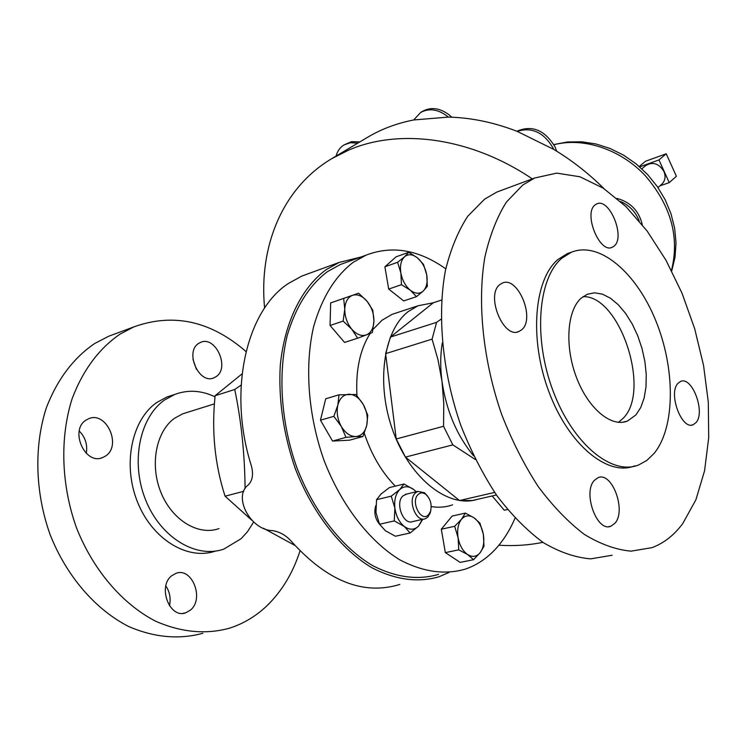 <?xml version="1.0" encoding="UTF-8"?>
<svg xmlns="http://www.w3.org/2000/svg" width="746" height="746" viewBox="0 0 746 746"><rect width="100%" height="100%" fill="white"/><g stroke="black" fill="none" stroke-linecap="round" stroke-linejoin="round"><path stroke-width="1.12" d="M583.036 296.638C619.749 295.211 651.221 390.186 623.376 418.077L618.471 422.339M635.9 414.944L640.749 407.502L644.152 397.982L646.008 386.82L646.25 374.492L644.889 361.512L641.989 348.391L637.681 335.653L632.132 323.811L625.549 313.329L618.192 304.648L610.349 298.148L602.339 294.129L594.506 292.814L587.177 294.297L580.882 298.419C566.932 311.007 564.629 346.685 576.537 377.644C588.296 408.696 611.356 427.7 627.414 421.08L635.9 414.944M696.083 422.525C705.707 412.09 692.018 375.807 680.548 381.467L677.928 383.397C667.94 393.31 681.769 430.498 693.239 424.688L696.083 422.525M614.163 246.049C625.698 237.041 609.314 197.345 596.707 203.938L595.084 204.936C583.13 213.375 599.719 254.022 612.289 247.262L614.163 246.049M521.696 329.76C535.74 318.635 517.677 275.302 502.17 283.154L499.885 284.562C485.292 294.996 503.559 339.505 519.048 331.457L521.696 329.76M615.012 523.17C626.575 510.45 611.925 471.136 598.012 477.71L594.366 480.377C582.346 492.463 597.117 532.896 611.039 526.154L615.012 523.17M171.655 575.809C157.266 586.654 169.762 619.18 185.81 612.774L190.491 610.051C204.572 598.777 191.983 566.913 175.953 573.348L171.655 575.809M86.014 420.129C69.285 430.172 85.1 465.56 102.668 457.559L105.699 455.918C122.055 445.418 106.193 410.72 88.615 418.739L86.014 420.129M198.66 343.412C184.402 351.888 199.117 384.843 213.962 377.821L216.2 376.59C230.141 367.731 215.445 335.364 200.59 342.377L198.66 343.412M219.035 528.578C198.427 536.029 172.102 520.27 160.94 492.453C149.582 464.749 156.101 431.365 174.592 418.245L182.621 413.844L186.91 412.501M253.668 522.004L247.485 531.721L241.07 538.733L223.847 549.093C196.17 558.968 160.539 537.633 145.573 499.811C130.354 462.119 139.679 417.126 164.726 399.903L174.769 394.447C187.945 389.533 201.364 390.326 215.016 396.825M215.743 550.986C188.02 560.861 152.408 539.647 137.497 502.002C122.335 464.488 131.734 419.662 156.828 402.467L166.88 397.021L172.223 395.277M300.004 550.921C292.917 573.068 281.764 591.475 266.555 606.125C255.701 616.373 243.355 623.731 229.498 628.188C205.784 634.697 181.147 632.366 155.606 621.194C122.437 604.101 93.203 570.14 76.493 527.814C61.097 484.853 59.755 437.417 72.166 398.588C83.02 370.072 98.976 348.587 120.013 334.143L133.87 326.888C173.296 312.723 210.68 320.939 246.021 351.534M202.856 633.27C179.049 639.76 154.385 637.541 128.871 626.603C95.758 609.855 66.692 576.481 50.187 534.817C34.997 492.528 33.887 445.763 46.485 407.4C57.479 379.201 73.546 357.912 94.686 343.514L108.599 336.278L115.919 333.555M428.53 514.759L430.507 511.411C432.102 504.538 430.517 498.841 425.742 494.318C422.973 492.379 420.455 492.425 418.198 494.439C410.197 501.489 421.154 522.965 428.53 514.759M430.852 510.217L430.172 513.117L427.812 517.109L425.379 518.703C416.044 522.937 407.204 499.923 415.475 492.873L417.779 491.39L424.493 492.733L427.719 496.258M406.691 494.048L402.999 495.857C394.681 502.888 403.483 525.753 412.864 521.529L423.915 519.029M503.354 189.643L496.836 192.067L484.602 199.154L467.779 216.209C458.091 231.092 450.631 249.229 445.399 270.63C437.053 315.642 442.453 372.646 460.832 425.425C470.996 451.218 483.063 474.698 497.032 495.866C511.765 515.188 527.236 530.798 543.424 542.687C559.649 552.217 575.427 557.607 590.729 558.857L612.102 555.248M522.778 185.017L506.375 202.119C496.976 217.105 489.805 235.428 484.872 257.1C477.095 302.717 483.007 360.719 501.694 414.543C511.989 440.858 524.14 464.833 538.136 486.457C552.879 506.217 568.284 522.2 584.351 534.406C600.446 544.198 616.019 549.783 631.097 551.154L652.069 547.629C664.024 543.107 674.263 535.059 682.804 523.478L695.906 499.764L704.578 470.735L708.7 437.762L708.308 402.215L703.553 365.437L694.685 328.706L682.049 293.262L666.038 260.335L647.183 231.092L626.053 206.698L603.365 188.244L579.931 176.765L556.712 173.128L534.742 177.986L522.778 185.017M571.734 252.111L567.286 253.631L557.989 259.487C534.089 279.256 528.998 339.076 548.963 391.939C568.685 444.961 607.859 476.871 634.659 465.877M561.887 258.2C538.053 277.969 533.026 337.873 553.028 390.839C572.769 443.963 611.916 475.948 638.651 464.963L646.885 460.385L654.083 453.447C675.512 427.225 675.41 368.627 655.753 320.612C636.31 272.467 599.206 240.594 571.166 252.344L561.887 258.2M477.309 499.372C448.915 508.492 410.757 479.389 393.31 431.887C375.602 384.526 383.211 330.627 408.221 311.576L418.114 305.748L433.295 302.792M452.608 504.828C445.894 507.243 438.76 507.821 431.216 506.562M395.333 486.131C381.803 472.349 371.452 454.715 364.281 433.24M356.952 395.613C355.59 370.249 359.992 349.51 370.184 333.415M373.037 329.378L382.139 320.155L392.144 314.327L397.515 312.546M515.029 518.153C510.105 529.716 503.895 539.694 496.398 548.096C487.539 557.952 477.272 564.936 465.588 569.039C444.924 575.129 422.926 572.014 399.586 559.705C369.139 541.027 341.22 504.902 324.072 460.469C308.07 415.419 304.461 366.249 313.618 326.673C321.908 297.682 335.094 276.244 353.156 262.35L365.969 255.188C392.172 245.145 418.776 249.696 445.772 268.84M438.611 574.364C417.76 580.463 395.632 577.469 372.226 565.403C341.705 547.079 313.861 511.523 296.899 467.723C281.083 423.318 277.745 374.762 287.191 335.588C295.696 306.876 309.077 285.587 327.335 271.721L340.279 264.541L347.142 262.042M556.675 151.186L555.033 146.925C544.785 129.99 532.066 124.759 516.866 131.249M553.681 149.359L553.196 148.268C543.937 132.424 531.926 126.792 517.183 131.371L553.681 149.359C571.781 160.259 588.603 173.389 604.139 188.757M451.731 117.215L449.437 115.108C440.14 108.002 431.225 106.715 422.693 111.238L420.651 112.469L413.685 119.966L448.309 117.103L447.432 116.357C438.126 109.233 429.202 107.937 420.651 112.469M359.852 141.889L351.506 141.647L344.102 144.883C340.083 147.335 337.397 151.074 336.054 156.082M357.763 143.139L350.359 142.728L344.102 144.883M657.991 187.572L661.777 184.225C665.227 180.802 665.926 176.513 663.903 171.375C658.877 163.43 652.825 161.5 645.719 165.575L641.858 168.82M448.309 117.103C470.866 117.598 493.833 122.353 517.183 131.371M532.318 178.891C471.052 137.46 399.725 128.023 348.811 150.039L331.774 158.637L367.424 137.385C381.309 129.095 396.732 123.286 413.685 119.966M251.84 520.27L225.068 496.193C214.783 464.32 211.463 430.824 215.118 395.725L242.068 373.867M331.774 158.637C282.296 188.011 258.675 246.506 264.597 308.07M498.869 545.223C513.919 546.175 528.532 545.223 542.715 542.389L542.911 542.351M308.9 273.493L301.925 276.039L288.777 283.247C246.637 309.926 227.455 390.419 251.225 465.364L251.215 465.364C253.659 473.962 252.661 480.499 248.241 484.965C232.575 496.538 250.647 530.341 272.532 530.62C279.899 531.805 286.296 535.507 291.705 541.727L291.714 541.727C327.541 581.339 363.572 595.578 399.809 584.435M448.989 572.471L439.021 576.751C417.872 582.915 395.417 579.875 371.657 567.622C340.689 549.019 312.425 512.903 295.22 468.423C283.34 433.771 278.361 399.436 280.272 365.4C284.599 321.871 301.841 287.471 326.263 269.595L339.243 262.405L360.84 257.053M215.118 395.725L234.748 389.487C241.322 421.145 244.763 454.202 245.08 488.658M241.117 385.104L234.748 389.487M225.068 496.193L243.774 491.288M294.894 545.419L263.394 528.205M666.234 153.779L676.389 176.28L669.237 182.63L658.97 159.942L666.234 153.779L645.514 161.257L639.257 166.479M658.97 159.942L639.695 166.862M659.912 185.875L669.237 182.63M642.306 224.77C638.996 210.904 630.557 202.119 616.998 198.436M639.229 221.002C635.639 211.864 629.391 205.355 620.486 201.476M379.602 524.373C375.042 518.703 373.783 512.418 375.816 505.527M473.579 455.806C456.85 435.533 446.313 410.682 441.977 381.234C440.205 367.564 440.317 354.779 442.303 342.89M494.635 492.425L459.517 500.529L405.442 457.102L452.831 444.868L443.544 426.292L396.238 438.974L385.617 353.651L432.083 339.15L436.596 322.328L390.382 337.089L433.333 302.764L441.604 300.041M385.617 353.651L390.382 337.089M405.442 457.102L396.238 438.974M496.416 494.99L472.311 500.519L459.517 500.529M432.083 339.15L437.986 359.693L441.977 381.234L443.777 403.577L443.544 426.292M452.831 444.868L475.426 459.564M441.091 319.204L436.596 322.328M367.051 301.253C371.573 306.97 373.867 313.506 373.933 320.864C373.634 328.091 371.144 332.763 366.435 334.889L372.394 332.502L373.933 320.864L372.767 310.177L367.051 301.253L358.584 293.197L352.532 295.323C357.483 293.887 362.323 295.873 367.051 301.253M344.764 309.254C345.146 301.925 347.739 297.281 352.532 295.323L343.682 298.409L344.764 309.254L343.132 321.097L351.786 329.228C347.132 323.428 344.792 316.77 344.764 309.254M351.786 329.228C356.653 334.618 361.53 336.511 366.435 334.889L357.67 338.199L351.786 329.228M357.67 338.199L344.587 342.442L330.058 325.48L330.665 302.923L358.584 293.197M330.665 302.923L343.682 298.409M330.058 325.48L343.132 321.097M507.485 509.537L504.287 510.245L492.155 495.969M458.1 537.754C456.934 530.024 458.053 523.888 461.438 519.347C465.066 515.272 469.281 514.768 474.074 517.836L465.392 513.089L461.438 519.347L454.659 526.294L458.1 537.754L458.753 549.849L467.583 554.511C462.772 551.033 459.611 545.447 458.1 537.754M480.2 552.637C476.666 556.852 472.46 557.476 467.583 554.511L473.551 559.705L480.2 552.637L484.005 546.212L483.343 534.369C484.527 541.922 483.473 548.012 480.2 552.637M483.343 534.369C481.86 526.862 478.764 521.351 474.074 517.836L479.93 523.142L483.343 534.369M473.551 559.705L460.17 562.4L445.343 552.618L441.315 529.212L452.123 516.064L465.392 513.089M441.315 529.212L454.659 526.294M445.343 552.618L458.753 549.849M348.932 394.233C354.499 394.42 359.274 397.823 363.255 404.444C366.967 411.326 368.123 418.31 366.734 425.406L367.759 415.158L363.255 404.444L355.973 394.485L339.02 394.811L337.835 405.115C339.728 398.233 343.43 394.606 348.932 394.233M341.323 426.479C337.509 419.429 336.343 412.314 337.835 405.115L333.854 416.333L341.323 426.479L345.976 437.361L355.898 436.55C350.303 436.559 345.445 433.202 341.323 426.479M355.898 436.55C361.372 435.981 364.98 432.27 366.734 425.406L362.92 436.513L355.898 436.55M362.92 436.513L349.548 440.177L332.548 441.063L320.463 420.194L325.704 398.784L339.02 394.811M320.463 420.194L333.854 416.333M332.548 441.063L345.976 437.361M426.731 274.882C427.84 282.044 426.675 287.424 423.262 291.015C419.588 294.185 415.28 293.924 410.337 290.241L416.473 296.647L423.262 291.015L427.346 286.333L426.731 274.882L423.495 264.364L417.471 257.883C422.227 262.032 425.313 267.702 426.731 274.882M404.537 256.783C408.295 253.761 412.613 254.125 417.471 257.883L408.761 252.279L404.537 256.783L397.609 262.284L400.863 273.008C399.781 265.688 401.003 260.279 404.537 256.783M400.863 273.008C402.308 280.356 405.47 286.1 410.337 290.241L401.469 284.683L400.863 273.008M416.473 296.647L403.707 300.927L388.694 289.075L384.889 266.798L396.107 256.81L408.761 252.279M384.889 266.798L397.609 262.284M388.694 289.075L401.469 284.683M404.006 484.005L389.421 487.576L380.964 494.094L376.571 499.68L375.965 512.437L379.537 524.261L385.412 530.742L395.389 536.234L410.113 532.989L418.506 526.21C414.31 530.089 409.591 530.182 404.36 526.49C399.231 522.284 396.07 516.12 394.876 508.007C394.075 499.904 395.706 493.749 399.772 489.535L404.006 484.005L413.899 489.637L416.175 491.773M410.113 532.989L404.36 526.49L394.27 520.904L394.876 508.007L391.24 496.155L399.772 489.535C404.062 485.823 408.771 485.86 413.899 489.637L416.249 491.754M422.796 519.281L418.506 526.21L422.357 519.384M376.571 499.68L391.24 496.155M379.537 524.261L394.27 520.904M165.854 585.946C169.799 591.96 171.002 598.581 169.463 605.799M79.244 431.048C85.37 437.296 87.711 444.737 86.266 453.372M192.99 359.376L196.422 369.335M553.914 144.743C583.493 137.012 620.439 149.163 645.365 175.767C671.055 205.728 679.755 237.284 671.456 270.444M185.81 612.774L183.143 613.315M102.668 457.559L100.859 458.109M213.962 377.821L212.824 378.194M182.621 413.844L214.447 403.866M174.769 394.447L166.88 397.021M133.87 326.888L108.599 336.278M425.742 494.318L424.493 492.733M430.507 511.411L430.172 513.117M417.779 491.39L405.311 494.384M365.969 255.188L340.279 264.541M301.925 276.039L339.243 262.405M553.812 144.547L567.482 141.973L581.684 141.787L596.035 143.987L610.153 148.51L623.675 155.224L636.245 163.961L647.537 174.48L657.254 186.5L665.152 199.714L670.999 213.766L674.654 228.304L676.016 242.926L675.027 257.277L671.717 270.957M418.114 305.748L392.144 314.327M567.286 253.631L571.166 252.344M496.836 192.067L534.742 177.986M608.68 526.639L611.039 526.154M517.426 331.951L519.048 331.457M611.31 247.579L612.289 247.262M691.766 425.043L693.239 424.688M627.414 421.08L622.574 422.283"/></g></svg>
